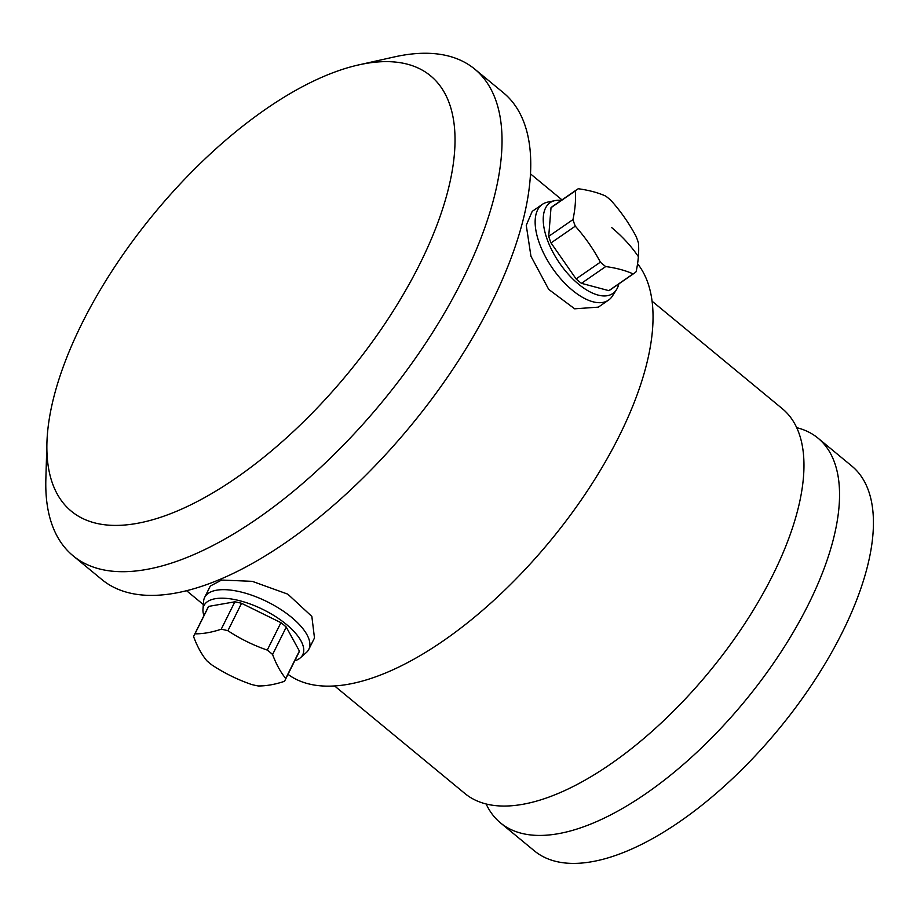<?xml version="1.0" encoding="UTF-8"?>
<svg xmlns="http://www.w3.org/2000/svg" width="917" height="917" viewBox="0 0 917 917"><rect width="100%" height="100%" fill="white"/><g stroke="black" fill="none" stroke-linecap="round" stroke-linejoin="round"><path stroke-width="1.38" d="M234.89 601.804L221.215 629.222A50.71 20.965 26.5 0 1 227.897 630.724L241.561 603.306L280.923 622.666A50.71 20.965 26.5 0 1 286.264 627.079L299.389 651.036A50.71 20.965 26.5 0 1 298.736 652.801L285.061 680.219A50.71 20.965 26.5 0 1 284.373 681.354A159.867 71.125 -50.5 0 1 270.641 684.884A159.867 71.125 -50.5 0 1 258.135 685.95A50.71 20.965 -153.5 0 1 251.453 684.449A159.867 145.551 24.7 0 1 212.091 665.089A50.71 20.965 -153.5 0 1 206.749 660.687A159.867 74.426 102.7 0 1 193.636 636.719A50.71 20.965 -153.5 0 1 194.289 634.954L207.953 607.535A50.71 20.965 -153.5 0 1 208.64 606.401L234.89 601.804A50.71 20.965 26.5 0 1 241.561 603.306M280.923 622.666L267.26 650.084A50.71 20.965 26.5 0 1 272.601 654.497L286.264 627.079M299.389 651.036L285.714 678.454A50.71 20.965 26.5 0 1 285.061 680.219M221.215 629.222A159.867 71.125 129.5 0 1 207.483 632.753A159.867 71.125 129.5 0 1 194.966 633.819L208.64 606.401M285.714 678.454A159.867 74.426 -77.3 0 1 272.601 654.497M267.26 650.084A159.867 145.551 -155.3 0 1 227.897 630.724M294.724 660.836A55.169 22.81 26.5 0 0 300.363 657.821A55.169 22.81 26.5 0 0 279.33 619.078A55.169 22.81 26.5 0 0 215.243 598.721A55.169 22.81 -153.5 0 0 202.966 609.266A55.169 22.81 -153.5 0 0 203.952 615.582M300.363 657.821L306.312 652.56A58.195 24.06 26.5 0 0 308.8 649.362A58.195 24.06 26.5 0 0 280.258 609.117A58.195 24.06 26.5 0 0 216.527 590.216A58.195 24.06 -153.5 0 0 204.64 597.426A58.195 24.06 -153.5 0 0 203.585 601.346L202.966 609.266M308.8 649.362L314.485 637.98L311.849 616.43L287.812 594.159L252.278 581.344L221.593 580.048L210.314 586.043L204.64 597.426M287.995 674.339A270.206 120.219 129.5 0 0 347.921 684.334A270.206 120.219 -50.5 0 0 581.756 499.192A270.206 120.219 -50.5 0 0 637.567 263.764M608.521 300.111A58.195 28.003 55.4 0 1 561.915 280.178A58.195 28.003 55.4 0 1 535.253 219.048A58.195 28.003 -124.6 0 1 542.371 204.342L532.204 211.369L526.255 225.261L530.943 256.221L548.698 289.382L574.672 308.811L598.354 307.138L608.521 300.111A58.195 28.003 55.4 0 0 612.464 295.973L616.533 289.554A55.169 26.547 55.4 0 0 618.872 283.88M334.579 685.939L464.885 793.492A249.424 110.968 129.5 0 0 522.323 804.381A249.424 110.968 -50.5 0 0 744.524 624.053A249.424 110.968 -50.5 0 0 782.43 408.787L652.136 301.235M500.464 822.87L534.347 850.838A249.424 110.968 129.5 0 0 591.797 861.728A249.424 110.968 -50.5 0 0 813.987 681.4A249.424 110.968 -50.5 0 0 851.904 466.134L818.021 438.154A249.424 110.968 -50.5 0 1 780.103 653.42A249.424 110.968 -50.5 0 1 557.903 833.759A249.424 110.968 129.5 0 1 500.464 822.87A249.424 110.968 129.5 0 1 486.136 803.98M818.021 438.154A249.424 110.968 -50.5 0 0 796.758 427.677M474.8 69.153A315.517 140.381 -50.5 0 1 426.841 341.456A315.517 140.381 -50.5 0 1 145.757 569.583A315.517 140.381 129.5 0 1 73.096 555.805L101.81 579.498A315.517 140.381 129.5 0 0 174.471 593.276A315.517 140.381 -50.5 0 0 455.554 365.161A315.517 140.381 -50.5 0 0 503.513 92.846L474.8 69.153A315.517 140.381 -50.5 0 0 402.139 55.375A315.517 140.381 129.5 0 0 394.47 56.9L358.799 64.878A282.264 125.583 129.5 0 1 365.654 63.514A282.264 125.583 -50.5 0 1 419.848 263.936A282.264 125.583 -50.5 0 1 136.301 523.515A282.264 125.583 129.5 0 1 46.927 442.716A282.264 125.583 129.5 0 1 154.125 213.569A282.264 125.583 129.5 0 1 358.799 64.878M73.096 555.805A315.517 140.381 129.5 0 1 45.85 479.247L46.927 442.716M542.371 204.342A58.195 28.003 -124.6 0 1 547.644 202.13L555.083 200.594A55.169 26.547 -124.6 0 1 561.227 200.422M555.083 200.594A55.169 26.547 -124.6 0 0 543.334 216.63A55.169 26.547 55.4 0 0 572.288 278.459A55.169 26.547 55.4 0 0 616.533 289.554M548.71 236.345A50.71 24.404 55.4 0 0 551.025 242.925L576.105 278.917A50.71 24.404 55.4 0 0 581.447 283.33L608.842 290.655A50.71 24.404 55.4 0 0 610.264 289.818L634.53 273.048A50.71 24.404 55.4 0 0 636.134 271.719A159.867 71.125 -50.5 0 0 638.381 256.645A159.867 71.125 -50.5 0 0 638.45 243.062A50.71 24.404 -124.6 0 0 636.134 236.483A159.867 140.129 -125.7 0 0 611.043 200.491A50.71 24.404 -124.6 0 0 605.701 196.089A159.867 69.004 160.6 0 0 578.306 188.753A50.71 24.404 -124.6 0 0 576.885 189.601L552.619 206.359A50.71 24.404 -124.6 0 0 551.014 207.689L548.71 236.345L572.976 219.587A50.71 24.404 55.4 0 0 575.291 226.167L551.025 242.925M575.291 226.167A159.867 140.129 54.3 0 1 600.371 262.159A50.71 24.404 55.4 0 0 605.713 266.56A159.867 69.004 -19.4 0 1 633.108 273.896A50.71 24.404 55.4 0 0 634.53 273.048M633.108 273.896L608.842 290.655M600.371 262.159L576.105 278.917M605.713 266.56L581.447 283.33M551.014 207.689L575.28 190.931A159.867 71.125 129.5 0 1 575.223 204.502A159.867 71.125 129.5 0 1 572.976 219.587M575.28 190.931A50.71 24.404 -124.6 0 1 576.885 189.601M194.966 633.819A50.71 20.965 -153.5 0 0 194.289 634.954M638.381 256.645A166.275 125.583 -175.4 0 0 611.421 227.382M561.995 199.883L530.565 173.932M203.333 604.555L186.552 590.697"/></g></svg>
